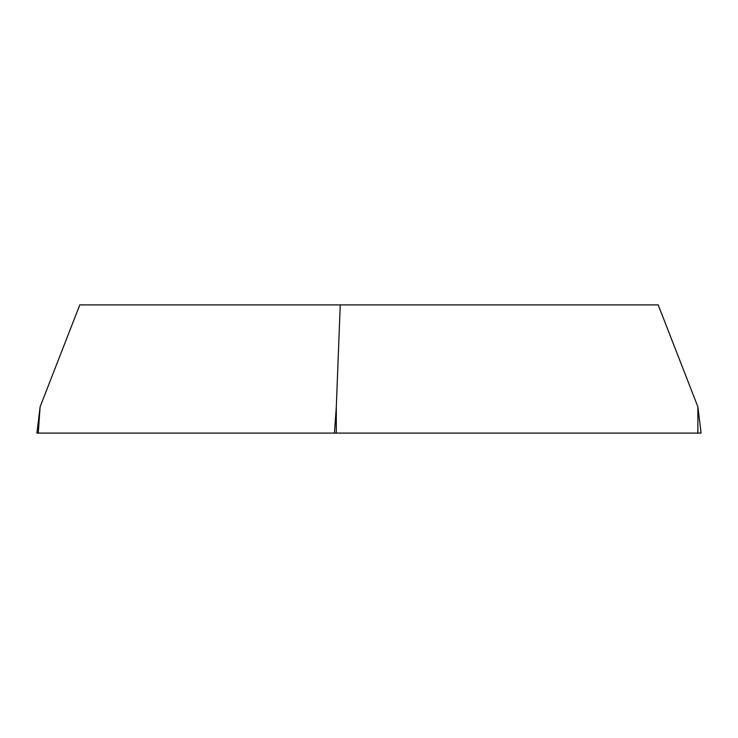 <?xml version="1.0" encoding="UTF-8"?>
<svg xmlns="http://www.w3.org/2000/svg" width="738" height="738" viewBox="0 0 738 738"><rect width="100%" height="100%" fill="white"/><g stroke="black" fill="none" stroke-linecap="round" stroke-linejoin="round"><path stroke-width="1.11" d="M697.871 406.776L701.1 433.105L697.871 433.105L697.871 406.776L658.195 304.895L79.805 304.895L40.129 406.776L36.9 433.105L334.452 433.105L336.307 406.776L336.307 433.105L334.452 433.105M340.246 304.895L336.307 406.776M697.871 433.105L336.307 433.105M40.129 406.776L38.275 433.105"/></g></svg>
